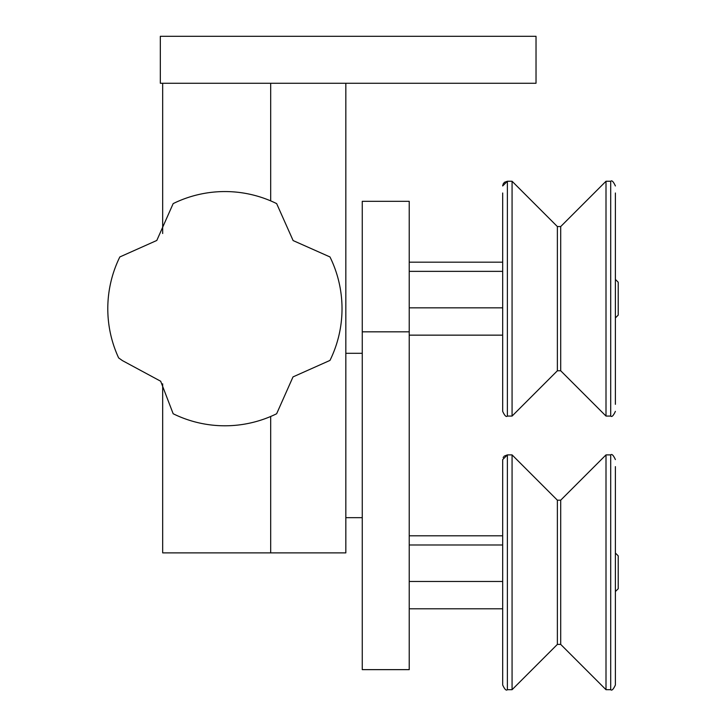 <?xml version="1.0" encoding="UTF-8"?>
<svg xmlns="http://www.w3.org/2000/svg" width="726" height="726" viewBox="0 0 726 726"><rect width="100%" height="100%" fill="white"/><g stroke="black" fill="none" stroke-linecap="round" stroke-linejoin="round"><path stroke-width="1.09" d="M615.394 192.998L615.394 404.328M610.702 416.071C611.846 417.259 613.406 415.699 615.394 411.37C613.379 415.726 611.809 417.287 610.702 416.071L606.001 416.071L606.001 181.255L610.702 181.255C611.846 180.066 613.406 181.627 615.394 185.956C613.406 181.627 611.846 180.066 610.702 181.255L610.702 416.071L606.001 416.071L560.699 370.768L557.377 370.768L557.377 226.557L512.075 181.255L507.383 181.255L507.383 416.071C506.24 417.259 504.67 415.699 502.682 411.37L502.682 192.998M512.075 416.071L507.383 416.071L512.075 416.071L557.377 370.768L512.075 416.071L512.075 181.255M502.682 404.328L502.682 411.37C504.652 415.689 506.222 417.25 507.383 416.071M615.394 279.41L618.216 282.223L618.216 315.102L615.394 317.915M409.228 335.149L502.682 335.149M409.228 307.842L502.682 307.842M409.228 271.361L502.682 271.361M409.228 262.177L502.682 262.177M409.228 608.787L502.682 608.787M409.228 581.481L502.682 581.481M409.228 544.99L502.682 544.99M409.228 535.806L502.682 535.806M276.642 413.747A117.113 117.113 0 0 1 173.169 413.747L160.691 381.241L122.44 360.613L118.637 357.909A117.113 117.113 0 0 1 119.835 256.95L156.798 240.46L173.169 203.607A117.113 117.113 0 0 1 276.642 203.607L293.123 240.569L329.976 256.95A117.113 117.113 0 0 1 329.976 360.414L293.014 376.903L276.642 413.747M536.024 36.3L536.024 83.263L160.328 83.263L160.328 36.3L536.024 36.3M362.265 331.818L362.265 201.32L409.228 201.32L409.228 669.635L362.265 669.635L362.265 331.818L409.228 331.818M270.689 83.263L270.689 200.884M270.689 416.479L270.689 552.885L162.678 552.885L162.678 383.845M345.83 83.263L345.83 552.885L270.689 552.885M162.678 83.263L162.678 233.518M615.394 466.627L615.394 685.008C613.343 689.355 611.782 690.925 610.702 689.7L610.702 454.893C611.846 453.696 613.406 455.256 615.394 459.585C613.406 455.256 611.846 453.696 610.702 454.893L606.001 454.893L606.001 689.7L610.702 689.7L606.001 689.7L560.699 644.398L606.001 689.7M502.682 466.627L502.682 459.585L502.682 466.627M512.075 689.7L507.383 689.7L512.075 689.7L557.377 644.398L557.377 500.187L560.699 500.187L560.699 644.398L557.377 644.398L512.075 689.7L512.075 454.893L507.383 454.893L507.383 689.7C506.24 690.898 504.67 689.328 502.682 685.008L502.682 459.585L507.383 454.893L504.18 456.146M502.682 677.957L502.682 685.008C504.67 689.328 506.24 690.898 507.383 689.7M615.394 553.04L618.216 555.862L618.216 588.732L615.394 591.545M557.377 226.557L560.699 226.557L560.699 370.768L606.001 416.071M560.699 226.557L606.001 181.255M503.018 184.232L504.416 182.308L507.383 181.255L502.682 185.956L502.728 185.302M362.265 353.299L345.83 353.299L362.265 353.299M362.265 517.665L345.83 517.665M503.499 456.944L503.163 457.516M560.699 500.187L606.001 454.893M557.377 500.187L512.075 454.893M610.702 689.7C611.846 690.898 613.406 689.328 615.394 685.008"/></g></svg>
